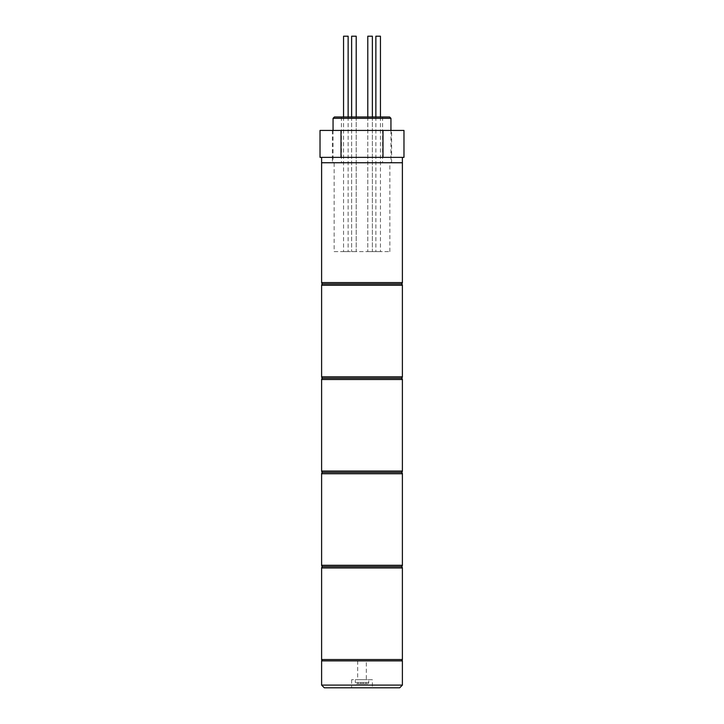 <?xml version="1.0" encoding="UTF-8"?>
<svg xmlns="http://www.w3.org/2000/svg" width="724" height="724" viewBox="0 0 724 724"><rect width="100%" height="100%" fill="white"/><g stroke="black" fill="none" stroke-linecap="round" stroke-linejoin="round"><path stroke-width="0.54" stroke-dasharray="3.62 2.71" d="M322.958 378.154L401.042 378.154L322.958 378.154M401.042 283.917L322.958 283.917L401.042 283.917M366.308 660.876L357.692 660.876L366.308 660.876L366.308 679.718L357.692 679.718L366.308 679.718M357.692 660.876L357.692 679.718M372.362 679.718L351.638 679.718L372.362 679.718L372.362 687.8L351.638 687.8L372.362 687.8M351.638 679.718L351.638 687.8M402.39 685.103L321.61 685.103M321.61 660.876L402.39 660.876M324.307 687.8L399.693 687.8M367.385 683.764A1.348 1.348 0 0 0 368.733 682.415L368.733 679.718L355.267 679.718L355.267 682.415L368.733 682.415L355.267 682.415A1.348 1.348 0 0 0 356.615 683.764L367.385 683.764L356.615 683.764M363.077 683.764L357.964 683.764L360.923 683.764L360.923 682.415L360.923 683.764L363.077 683.764L363.077 682.415L363.077 683.764L366.036 683.764L363.077 683.764L363.077 682.415L360.923 682.415L360.923 683.764L360.923 682.415L357.964 682.415L357.964 683.764L357.964 682.415L363.077 682.415L363.077 683.764M355.267 679.718L368.733 679.718M366.036 682.415L363.077 682.415L366.036 682.415L366.036 683.764L366.036 682.415M375.865 116.98L375.865 251.608L380.444 251.608L375.865 251.608M380.444 116.98L380.444 251.608M380.444 36.2L375.865 36.2M372.362 116.98L372.362 251.608L367.792 251.608L372.362 251.608L367.792 251.608L372.362 251.608L372.362 36.2L367.792 36.2M356.208 116.98L356.208 251.608L351.638 251.608L356.208 251.608L351.638 251.608L356.208 251.608L356.208 36.2L351.638 36.2M348.135 36.2L343.556 36.2M348.135 116.98L348.135 251.608L343.556 251.608L348.135 251.608M343.556 116.98L343.556 251.608M334.135 251.608L389.865 251.608L334.135 251.608L334.135 162.746L389.865 162.746L334.135 162.746M389.865 251.608L389.865 162.746M382.598 116.98L341.402 116.98L382.598 116.98L382.598 162.746L341.402 162.746L382.598 162.746M341.402 116.98L341.402 162.746M333.058 130.438L333.058 162.746L390.942 162.746L333.058 162.746M390.942 130.438L390.942 162.746M321.61 162.746L402.39 162.746L321.61 162.746M389.603 116.98L334.398 116.98M333.058 118.32L390.942 118.32M391.621 130.438L332.379 130.438L391.621 130.438L391.621 157.361L332.379 157.361L391.621 157.361L391.621 162.746L332.379 162.746L391.621 162.746M332.379 130.438L332.379 157.361L391.621 157.361L332.379 157.361L332.379 162.746M402.39 157.361L321.61 157.361M403.974 130.438L320.026 130.438M403.974 157.361L320.026 157.361M382.987 130.438L382.987 157.361M341.013 130.438L341.013 157.361M322.958 472.392L401.042 472.392L322.958 472.392M322.958 566.639L401.042 566.639L322.958 566.639M401.042 660.876L322.958 660.876L401.042 660.876M402.39 376.806L321.61 376.806M321.61 285.265L402.39 285.265M402.39 282.568L321.61 282.568M402.39 471.053L321.61 471.053M321.61 379.503L402.39 379.503M402.39 565.29L321.61 565.29M321.61 473.74L402.39 473.74M402.39 659.528L321.61 659.528M321.61 567.978L402.39 567.978M367.792 116.98L367.792 251.608L367.792 116.98M351.638 116.98L351.638 251.608L351.638 116.98"/><path stroke-width="1.09" d="M322.958 283.917L401.042 283.917A1.348 1.348 0 0 1 402.39 285.265L321.61 285.265A1.348 1.348 0 0 1 322.958 283.917A1.348 1.348 0 0 1 321.61 282.568L321.61 162.746L402.39 162.746L321.61 162.746L321.61 157.361L402.39 157.361L402.39 282.568A1.348 1.348 0 0 1 401.042 283.917L322.958 283.917M321.61 285.265L321.61 376.806A1.348 1.348 0 0 0 322.958 378.154L401.042 378.154L322.958 378.154A1.348 1.348 0 0 0 321.61 379.503L321.61 471.053A1.348 1.348 0 0 0 322.958 472.392L401.042 472.392L322.958 472.392A1.348 1.348 0 0 0 321.61 473.74L321.61 565.29A1.348 1.348 0 0 0 322.958 566.639L401.042 566.639L322.958 566.639A1.348 1.348 0 0 0 321.61 567.978L321.61 659.528A1.348 1.348 0 0 0 322.958 660.876M321.61 376.806L402.39 376.806A1.348 1.348 0 0 1 401.042 378.154A1.348 1.348 0 0 1 402.39 379.503L321.61 379.503M402.39 376.806L402.39 285.265M402.39 685.103L399.693 687.8L324.307 687.8L321.61 685.103L402.39 685.103L402.39 660.876L321.61 660.876L321.61 685.103M375.865 116.98L375.865 36.2L380.444 36.2L380.444 116.98M343.556 116.98L343.556 36.2L348.135 36.2L348.135 116.98M351.638 36.2L351.638 116.98L351.638 36.2L356.208 36.2L356.208 116.98M367.792 36.2L367.792 116.98L367.792 36.2L372.362 36.2L372.362 116.98M333.058 118.32L334.398 116.98L389.603 116.98L390.942 118.32L333.058 118.32L333.058 130.438M390.942 118.32L390.942 130.438M382.987 130.438L403.974 130.438L403.974 157.361L320.026 157.361L320.026 130.438L382.987 130.438L382.987 157.361M341.013 130.438L341.013 157.361M321.61 471.053L402.39 471.053A1.348 1.348 0 0 1 401.042 472.392A1.348 1.348 0 0 1 402.39 473.74L321.61 473.74M402.39 471.053L402.39 379.503M321.61 565.29L402.39 565.29A1.348 1.348 0 0 1 401.042 566.639A1.348 1.348 0 0 1 402.39 567.978L321.61 567.978M402.39 565.29L402.39 473.74M321.61 659.528L402.39 659.528A1.348 1.348 0 0 1 401.042 660.876M402.39 659.528L402.39 567.978M321.61 282.568L402.39 282.568"/></g></svg>
